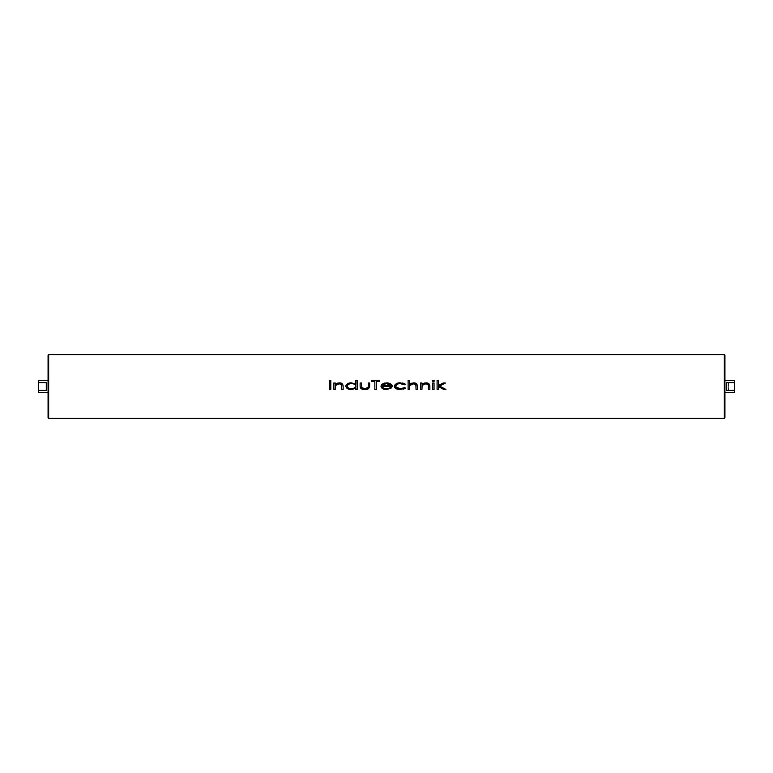 <?xml version="1.0" encoding="UTF-8"?>
<svg xmlns="http://www.w3.org/2000/svg" width="773" height="773" viewBox="0 0 773 773"><rect width="100%" height="100%" fill="white"/><g stroke="black" fill="none" stroke-linecap="round" stroke-linejoin="round"><path stroke-width="0.58" stroke-dasharray="3.87 2.9" d="M724.929 380.616L724.929 392.384M48.071 392.384L48.071 380.616L48.071 392.384M329.337 380.616L329.337 389.447L330.815 389.447L330.815 380.616L329.337 380.616L330.815 380.616L330.815 389.447L329.337 389.447L329.337 380.616L330.815 380.616L330.815 389.447L329.337 389.447L329.337 380.616M337.492 383.881L335.424 385.379L335.221 389.447L333.868 389.447L333.868 382.993L333.868 389.447L335.221 389.447L335.221 387.109L335.221 389.447L333.868 389.447L333.868 382.993L335.221 382.993L333.868 382.993L335.221 382.993L335.221 384.152L335.221 382.993L335.221 384.152L338.149 382.944M340.671 383.031L339.221 382.877C341.656 382.79 342.961 383.881 343.144 386.152L343.144 389.447L341.792 389.447L341.792 386.403L341.792 389.447L343.144 389.447L343.144 386.152L341.705 383.408M339.047 383.669L341.695 384.944L337.994 383.756M335.221 387.109L335.424 385.379L336.526 384.287M353.754 383.176L351.444 382.877L355.822 384.239L355.822 380.384L357.184 380.384L355.822 380.384L355.822 384.239L354.768 383.563L355.822 384.239L355.822 380.384L357.184 380.384L357.184 389.447L357.184 380.384L357.184 389.447L355.822 389.447L357.184 389.447L355.822 389.447L355.822 388.326L355.822 389.447L355.822 388.326L350.961 389.544M345.946 385.312L346.439 387.824M347.908 388.838L350.101 389.476M348.739 389.177L349.618 389.399M350.498 389.515L351.406 389.553C348.565 389.727 346.681 388.606 345.753 386.2C346.719 383.814 348.613 382.703 351.444 382.877L349.667 383.031M348.807 383.253L346.468 384.577M360.237 387.157L360.131 382.993L361.484 382.993L361.484 385.988L361.484 382.993L360.131 382.993L360.141 386.5M361.986 389.08L364.895 389.553C362.083 389.795 360.498 388.626 360.131 386.075L360.131 382.993L361.484 382.993L361.571 387.128M361.484 385.988L361.687 387.495L364.904 388.761L363.117 388.519M364.904 388.761L368.064 387.553L368.277 382.993L368.277 385.988L368.277 382.993L369.639 382.993L368.277 382.993L369.639 382.993L369.639 386.133C369.243 388.655 367.658 389.795 364.895 389.553L366.557 389.428M368.141 388.906L369.484 387.37M360.228 387.138L360.643 388.104M361.252 388.684L360.421 387.737M371.562 381.524L374.837 381.524L374.837 389.447L376.316 389.447L376.316 381.524L379.591 381.524L379.591 380.616L371.562 380.616L371.562 381.524L371.562 380.616L379.591 380.616L379.591 381.524L376.316 381.524L376.316 389.447L374.837 389.447L374.837 381.524L371.562 381.524L371.562 380.616L379.591 380.616L379.591 381.524L376.316 381.524L376.316 389.447L374.837 389.447L374.837 381.524L371.562 381.524M390.201 387.756L387.573 388.693M392.066 385.369L392.269 386.384L382.316 386.384C383.022 388.123 384.403 388.916 386.452 388.761L390.636 387.408L391.824 387.775L390.636 387.408L391.824 387.775L386.616 389.553L391.824 387.775L386.616 389.553L383.959 389.225M381.05 385.592L381.649 387.862M382.683 388.684L386.616 389.553C383.775 389.776 381.891 388.674 380.954 386.239L380.973 385.911M387.176 382.896L384.857 383.022M384.297 383.137L383.746 383.302M391.553 384.587L390.036 383.534M386.017 382.896L391.061 384.152L392.249 386.046M404.414 383.64L403.139 383.195M402.269 383.022L398.366 383.06M397.544 383.253L400.472 382.877L405.516 384.394L404.405 384.799L405.516 384.394L404.405 384.799L400.395 383.669L402.53 383.92M395.844 386.906L395.67 386.2L398.945 388.655M402.433 388.529L404.405 387.631L405.516 388.065L404.405 387.631L405.516 388.065L400.366 389.553C397.419 389.805 395.399 388.713 394.307 386.268L396.52 383.63M394.636 387.389L395.09 387.93M395.853 388.49L396.694 388.916M399.902 389.544L400.366 389.553C397.409 389.795 395.389 388.703 394.307 386.268C395.399 383.766 397.457 382.635 400.472 382.877L405.516 384.394M395.1 384.567L394.307 386.268M411.642 383.891L409.671 385.379L409.477 389.447L408.115 389.447L408.115 380.384L408.115 389.447L409.477 389.447L409.477 387.109L409.477 389.447L408.115 389.447L408.115 380.384L409.477 380.384L408.115 380.384L409.477 380.384L409.477 384.21L409.477 380.384L409.477 384.21L413.468 382.877L411.342 383.195M414.927 383.031L413.468 382.877C415.903 382.79 417.217 383.872 417.401 386.152L417.401 389.447L416.038 389.447L416.038 386.403L416.038 389.447L417.401 389.447L416.831 384.065M425.749 383.669L428.397 384.944L425.749 383.669L422.126 385.379L421.932 389.447L420.57 389.447L420.57 382.993L420.57 389.447L421.932 389.447L421.932 387.109L421.932 389.447L420.57 389.447L420.57 382.993L421.932 382.993L420.57 382.993L421.932 382.993L421.932 384.152L421.932 382.993L421.932 384.152L424.85 382.944M421.932 384.152L425.923 382.877C428.358 382.79 429.662 383.881 429.856 386.152L429.856 389.447L428.493 389.447L428.397 384.944L428.493 389.447L429.856 389.447L429.392 384.21M421.932 387.109L422.783 384.577M432.996 381.601L434.494 380.954L433.353 380.277L432.368 381.282M432.677 382.993L432.677 389.447L434.04 389.447L434.04 382.993L432.677 382.993L434.04 382.993L434.04 389.447L432.677 389.447L432.677 382.993L434.04 382.993L434.04 389.447L432.677 389.447L432.677 382.993M437.093 380.384L437.093 389.447L438.455 389.447L438.455 386.626L443.721 389.447L445.924 389.447L439.576 386.046L445.47 382.993L443.229 382.993L438.455 385.466L438.455 380.384L437.093 380.384L438.455 380.384L438.455 385.466L443.229 382.993L445.47 382.993L439.576 386.046L445.924 389.447L443.721 389.447L438.455 386.626L438.455 389.447L437.093 389.447L437.093 380.384L438.455 380.384L438.455 385.466L443.229 382.993L445.47 382.993L439.576 386.046L445.924 389.447L443.721 389.447L438.455 386.626L438.455 389.447L437.093 389.447L437.093 380.384M432.233 380.954L433.353 380.277L434.494 380.954L433.353 381.63L432.233 380.954L433.353 380.277L434.494 380.954L433.353 381.63L432.233 380.954M410.395 383.601L413.468 382.877C415.903 382.78 417.207 383.872 417.401 386.152L417.401 389.447L416.038 389.447L415.893 384.944L412.685 383.688M404.376 388.8L403.38 389.167M399.95 388.751L401.506 388.703M398.675 383.823L395.67 386.2M381.727 384.51L386.587 382.877L391.061 384.152L391.95 385.128M382.964 383.63L385.611 382.915M381.64 387.853L380.954 386.239L382.239 384.084M369.639 386.133C369.243 388.645 367.668 389.785 364.895 389.553L362.006 389.09M347.125 388.404L345.753 386.2C346.719 383.814 348.613 382.703 351.444 382.877L353.773 383.186M335.221 384.152L339.221 382.877C341.647 382.78 342.961 383.872 343.144 386.152L343.144 389.447L341.792 389.447L341.792 386.036M48.071 355.309L48.071 417.691M38.65 380.616L38.65 382.606L46.303 382.606L46.303 390.394L46.303 382.606L46.303 390.394L38.65 390.394L38.65 392.384M38.65 390.394L38.65 382.606M728.466 382.606L728.466 390.394L728.466 382.606L734.35 382.606L734.35 380.616M728.466 390.394L734.35 390.394L734.35 392.384M734.35 382.606L734.35 390.394M726.697 390.394L726.697 382.606M355.3 384.973L355.686 385.543M352.797 383.775L353.522 383.949M350.787 383.698L350.101 383.795L350.787 383.698M348.236 387.911L349.435 388.471L347.106 386.21L349.328 383.988M347.995 384.674L347.348 385.379M347.27 386.877L347.666 387.437M350.092 388.635L350.778 388.732L350.092 388.635M352.15 388.732L353.512 388.481M353.831 388.375L355.049 387.717M355.686 386.906L355.822 386.413M352.836 388.635L355.822 386.229C355.097 388.075 353.648 388.916 351.464 388.761C349.319 388.896 347.869 388.036 347.106 386.21M351.473 383.669C353.648 383.514 355.097 384.365 355.822 386.229M365.784 388.713L366.644 388.529M368.064 387.553L368.277 385.988M384.539 388.51L385.804 388.742M386.452 388.761L390.636 387.408M386.655 383.669L383.766 384.278M383.775 384.278L382.451 385.592L383.775 384.278L382.451 385.592L390.916 385.592M390.172 384.625L389.611 384.278M389.09 384.065L388.49 383.881M387.882 383.766L389.08 384.055M400.404 388.761L404.405 387.631M398.221 383.93L397.525 384.162M416.038 386.403L415.893 384.935M409.671 385.379L409.477 387.109M425.923 382.877C428.348 382.78 429.662 383.872 429.856 386.152L429.856 389.447L428.493 389.447L428.493 386.036M428.493 386.403L428.397 384.944M48.66 418.28L48.66 354.72M724.34 354.72L724.34 418.28"/><path stroke-width="1.16" d="M724.34 418.28L724.34 354.72L48.66 354.72A0.589 0.589 0 0 0 48.071 355.309L48.071 417.691A0.589 0.589 0 0 0 48.66 418.28L724.34 418.28A0.589 0.589 0 0 0 724.929 417.691L724.929 392.384L734.35 392.384L734.35 380.616L724.929 380.616L724.929 355.309L724.929 417.691M724.34 354.72A0.589 0.589 0 0 1 724.929 355.309M734.35 382.606L726.697 382.606L726.697 390.394L734.35 390.394M48.071 392.384L38.65 392.384L38.65 390.394L46.303 390.394L46.303 382.606L38.65 382.606L38.65 380.616L48.071 380.616M338.149 382.944L335.666 383.833M341.705 383.408L340.671 383.031M335.55 385.147L335.221 389.447L333.868 389.447L333.868 382.993L335.221 382.993L335.221 384.152L339.221 382.877C341.647 382.78 342.961 383.872 343.144 386.152L343.144 389.447L341.792 389.447L341.55 384.567M336.999 384.055L337.994 383.756M346.439 387.824L347.908 388.838M347.125 388.404L348.739 389.177M349.618 389.399L350.498 389.515M349.667 383.031L348.807 383.253M346.468 384.577L345.946 385.312M361.619 387.312L361.484 385.988L361.812 387.688M363.117 388.519L362.122 388.007M367.938 387.737L365.784 388.713M366.557 389.428L368.141 388.906M369.484 387.37L369.639 386.133C369.243 388.645 367.668 389.785 364.895 389.553C362.083 389.795 360.498 388.626 360.131 386.075L360.131 382.993L361.484 382.993L361.687 387.495L364.904 388.761L368.141 387.37M360.141 386.5L360.228 387.138M360.643 388.104L361.252 388.684M387.573 388.693L390.201 387.756M381.649 387.862L382.683 388.684M390.636 387.408L391.824 387.775L386.616 389.553C383.775 389.776 381.891 388.674 380.954 386.239L381.727 384.51M384.857 383.022L384.297 383.137M383.746 383.302L383.224 383.505M390.036 383.534L389.234 383.234M388.935 383.147L387.176 382.896M392.085 385.418L391.553 384.587M385.804 388.742L386.452 388.761C384.423 388.925 383.041 388.133 382.316 386.384L382.355 386.722M405.265 384.162L404.414 383.64M403.139 383.195L402.269 383.022M403.38 389.167L405.516 388.065L400.366 389.553C397.409 389.795 395.389 388.703 394.307 386.268C395.399 383.766 397.457 382.635 400.472 382.877L405.516 384.394L404.405 384.799L400.395 383.669C398.105 383.476 396.53 384.326 395.67 386.2C396.52 388.104 398.095 388.954 400.404 388.761L404.405 387.631L400.404 388.761C398.105 388.954 396.53 388.104 395.67 386.2C396.53 384.316 398.105 383.476 400.395 383.669L403.989 384.519M394.327 386.51L394.636 387.389M395.09 387.93L395.853 388.49M396.694 388.916L398.201 389.36M398.501 389.418L399.902 389.544M398.366 383.06L397.544 383.253M396.52 383.63L395.1 384.567M411.342 383.195L410.85 383.379M416.831 384.065L414.927 383.031M411.439 383.959L413.207 383.669L415.893 384.944L416.038 386.403L415.71 384.596M411.197 384.065L409.671 385.379L409.477 387.109L409.671 385.379L411.197 384.055M424.85 382.944L422.367 383.833M429.392 384.21L425.923 382.877C428.348 382.78 429.662 383.872 429.856 386.152L429.856 389.447L428.493 389.447L428.252 384.567M422.792 384.567L425.749 383.669L422.406 384.935M422.251 385.147L421.932 387.109L422.058 385.592M432.233 380.954L433.353 381.63L432.233 380.954L433.353 380.277L434.494 380.954L433.353 381.63M412.685 383.688L411.642 383.891M405.245 388.288L404.376 388.8M401.506 388.703L402.433 388.529M398.945 388.655L399.95 388.751M403.757 384.384L402.53 383.92M383.959 389.225L381.64 387.853M360.421 387.737L360.237 387.157M350.961 389.544L350.101 389.476M38.65 382.606L38.65 390.394M329.337 380.616L330.815 380.616L330.815 389.447L329.337 389.447L329.337 380.616M340.603 383.891L339.83 383.717M339.434 383.679L335.356 385.592M341.792 386.403L341.695 384.944L339.047 383.669M355.822 386.413L355.822 386.229C355.116 384.374 353.667 383.524 351.473 383.669L350.787 383.698L351.473 383.669C349.309 383.534 347.86 384.374 347.106 386.21L347.125 386.384M355.686 385.543L354.991 384.683M353.522 383.949L352.797 383.775M350.101 383.795L349.435 383.959L350.101 383.795M349.328 383.988L348.488 384.355M347.116 386.036L347.106 386.21C347.86 384.374 349.319 383.534 351.473 383.669L352.169 383.698M349.435 388.471L350.092 388.635L349.435 388.471M347.106 386.21C347.86 388.036 349.309 388.887 351.464 388.761L352.836 388.635M355.049 387.717L355.522 387.215M355.822 380.384L357.184 380.384L357.184 389.447L355.822 389.447L355.822 388.326L351.406 389.553C348.565 389.727 346.681 388.606 345.753 386.2C346.719 383.814 348.613 382.703 351.444 382.877L355.822 384.239L355.822 380.384M351.464 388.761C353.648 388.916 355.107 388.065 355.822 386.229M368.267 386.432L368.277 382.993L369.639 382.993L369.639 386.133M361.687 387.495L364.904 388.761M374.837 381.524L371.562 381.524L371.562 380.616L379.591 380.616L379.591 381.524L376.316 381.524L376.316 389.447L374.837 389.447L374.837 381.524M383.92 388.288L384.539 388.51M386.809 383.669L383.775 384.278L382.451 385.592L390.674 385.157M382.606 385.331L383.775 384.278L386.655 383.669L389.08 384.055M389.611 384.278L389.09 384.065M388.49 383.881L387.882 383.766M382.239 384.084L386.587 382.877L391.061 384.152L392.269 386.384L382.316 386.384C383.022 388.123 384.403 388.916 386.452 388.761M390.916 385.592L386.655 383.669L383.553 384.403M404.405 387.631L405.516 388.065M395.844 386.915L400.404 388.761M415.951 385.118L413.207 383.669L411.796 383.852M415.111 384.065L414.376 383.785M413.603 383.679L409.603 385.592M409.671 385.379L409.477 389.447L408.115 389.447L408.115 380.384L409.477 380.384L409.477 384.21L413.468 382.877C415.903 382.78 417.207 383.872 417.401 386.152L417.401 389.447L416.038 389.447L415.893 384.944M427.643 384.036L426.532 383.717M426.136 383.679L422.126 385.379L421.932 389.447L420.57 389.447L420.57 382.993L421.932 382.993L421.932 384.152L425.923 382.877M428.493 386.403L428.397 384.944L425.749 383.669M432.677 382.993L434.04 382.993L434.04 389.447L432.677 389.447L432.677 382.993M439.576 386.046L445.924 389.447L443.721 389.447L438.455 386.626L438.455 389.447L437.093 389.447L437.093 380.384L438.455 380.384L438.455 385.466L443.229 382.993L445.47 382.993L439.576 386.046M48.66 354.72L48.66 418.28"/></g></svg>
